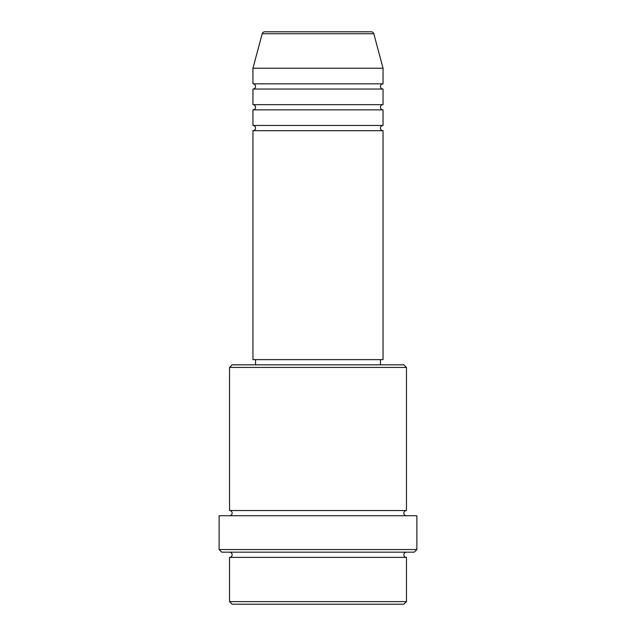 <?xml version="1.0" encoding="UTF-8"?>
<svg xmlns="http://www.w3.org/2000/svg" width="636" height="636" viewBox="0 0 636 636"><rect width="100%" height="100%" fill="white"/><g stroke="black" fill="none" stroke-linecap="round" stroke-linejoin="round"><path stroke-width="0.95" d="M371.289 31.8L264.711 31.8L371.289 31.8A2.6 2.6 0 0 1 373.801 33.732L383.047 68.227L252.953 68.227L252.953 83.833A2.6 2.6 0 0 1 255.553 86.44A2.6 2.6 0 0 1 252.953 89.04L252.953 104.654A2.6 2.6 0 0 1 255.553 107.253A2.6 2.6 0 0 1 252.953 109.853L252.953 125.467A2.6 2.6 0 0 1 255.553 128.067A2.6 2.6 0 0 1 252.953 130.666L252.953 359.626L383.047 359.626L383.047 130.666L252.953 130.666M264.711 31.8A2.6 2.6 0 0 0 262.199 33.732L252.953 68.227M383.047 68.227L383.047 83.833A2.6 2.6 0 0 0 380.447 86.44A2.6 2.6 0 0 0 383.047 89.04L383.047 104.654A2.6 2.6 0 0 0 380.447 107.253A2.6 2.6 0 0 0 383.047 109.853L383.047 125.467A2.6 2.6 0 0 0 380.447 128.067A2.6 2.6 0 0 0 383.047 130.666M403.86 604.2L232.14 604.2L229.54 601.6L406.46 601.6L403.86 604.2M229.54 367.433L232.14 364.833L403.86 364.833L406.46 367.433L229.54 367.433L229.54 510.533A2.6 2.6 0 0 1 232.14 513.133A2.6 2.6 0 0 1 229.54 515.74M414.267 552.167L221.733 552.167L219.134 549.56L416.866 549.56L414.267 552.167M229.54 552.167A2.6 2.6 0 0 1 232.14 554.767A2.6 2.6 0 0 1 229.54 557.367L229.54 601.6M406.46 552.167A2.6 2.6 0 0 0 403.86 554.767A2.6 2.6 0 0 0 406.46 557.367L229.54 557.367M406.46 367.433L406.46 510.533A2.6 2.6 0 0 0 403.86 513.133A2.6 2.6 0 0 0 406.46 515.74M383.047 109.853L252.953 109.853M383.047 125.467L252.953 125.467M255.553 359.626L255.553 364.833M380.447 359.626L380.447 364.833M406.46 510.533L229.54 510.533M416.866 549.56L416.866 515.74L219.134 515.74L219.134 549.56M406.46 557.367L406.46 601.6M383.047 83.833L252.953 83.833M383.047 89.04L252.953 89.04M383.047 104.654L252.953 104.654M373.801 33.732L262.199 33.732"/></g></svg>

